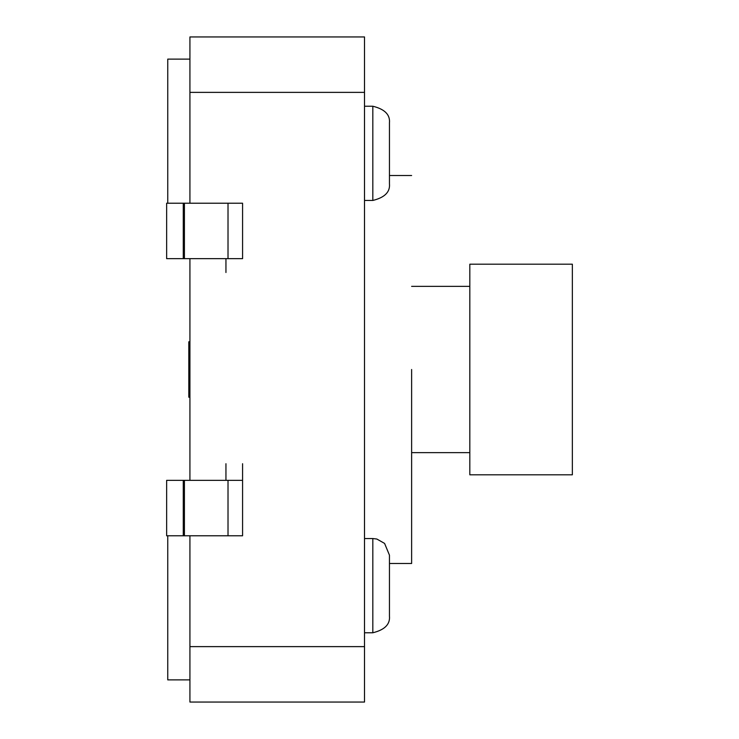 <?xml version="1.0" encoding="UTF-8"?>
<svg xmlns="http://www.w3.org/2000/svg" width="739" height="739" viewBox="0 0 739 739"><rect width="100%" height="100%" fill="white"/><g stroke="black" fill="none" stroke-linecap="round" stroke-linejoin="round"><path stroke-width="1.11" d="M411.623 369.5L411.623 563.487L411.623 369.5M411.623 286.363L469.819 286.363M411.623 452.637L469.819 452.637M469.819 264.192L469.819 474.808L572.356 474.808L572.356 264.192L469.819 264.192M225.949 258.65L225.949 272.506M225.949 463.722L225.949 480.35M242.577 463.722L242.577 480.35L166.644 480.35L166.644 535.775L183.272 535.775L183.272 480.35M389.453 616.123L389.453 555.174L384.585 543.414L376.844 539.036L372.825 538.546L372.825 632.769C384.686 629.859 390.229 624.316 389.453 616.141M389.453 183.808L389.453 122.859C390.229 114.684 384.686 109.141 372.825 106.231L372.825 200.454C384.686 197.544 390.229 192.001 389.453 183.826M364.512 538.546L372.825 538.546M364.512 632.769L372.825 632.769M364.512 106.231L372.825 106.231M364.512 200.454L372.825 200.454M189.923 535.775L189.923 702.05L364.512 702.05L364.512 36.95L189.923 36.95L189.923 203.225M189.923 646.625L364.512 646.625M364.512 92.375L189.923 92.375M189.923 258.65L189.923 480.35M167.753 535.775L167.753 679.88L189.923 679.88M167.753 203.225L167.753 59.12L189.923 59.12M189.923 397.212L188.815 397.212L188.815 341.787L189.923 341.787M183.272 203.225L166.644 203.225L166.644 258.65L242.577 258.65L242.577 203.225L183.272 203.225L183.272 258.65M242.577 480.35L242.577 535.775L183.272 535.775M184.417 258.65L184.417 203.225M228.018 258.65L228.018 203.225M184.417 535.775L184.417 480.35M228.018 480.35L228.018 535.775M411.623 563.487L389.453 563.487M411.623 175.512L389.453 175.512"/></g></svg>
